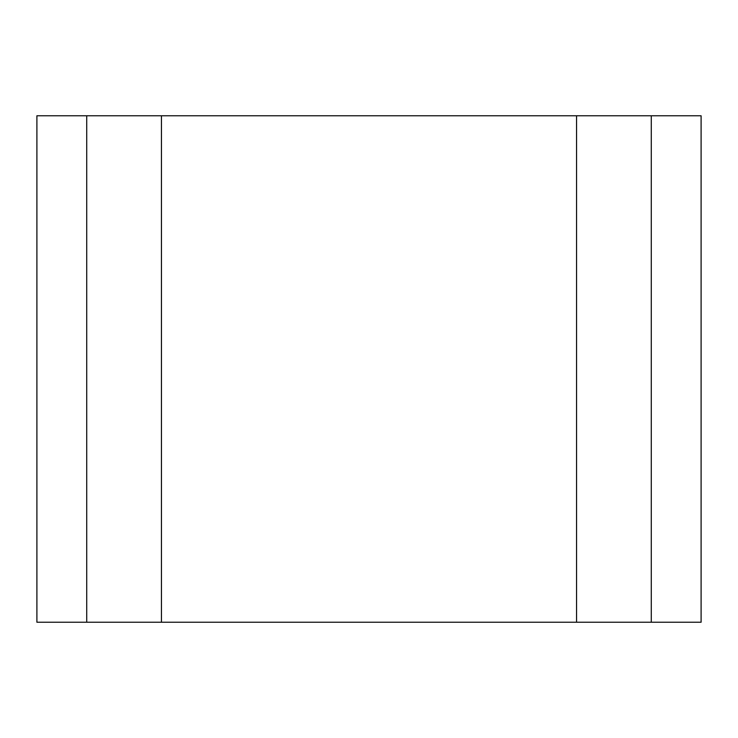 <?xml version="1.0" encoding="UTF-8"?>
<svg xmlns="http://www.w3.org/2000/svg" width="738" height="738" viewBox="0 0 738 738"><rect width="100%" height="100%" fill="white"/><g stroke="black" fill="none" stroke-linecap="round" stroke-linejoin="round"><path stroke-width="1.11" d="M161.438 115.774L36.9 115.774L36.9 622.226L161.438 622.226L161.438 115.774L576.562 115.774L576.562 622.226L161.438 622.226M651.285 115.774L651.285 622.226L701.1 622.226L701.1 115.774L576.562 115.774M651.285 622.226L576.562 622.226M86.715 115.774L86.715 622.226"/></g></svg>
